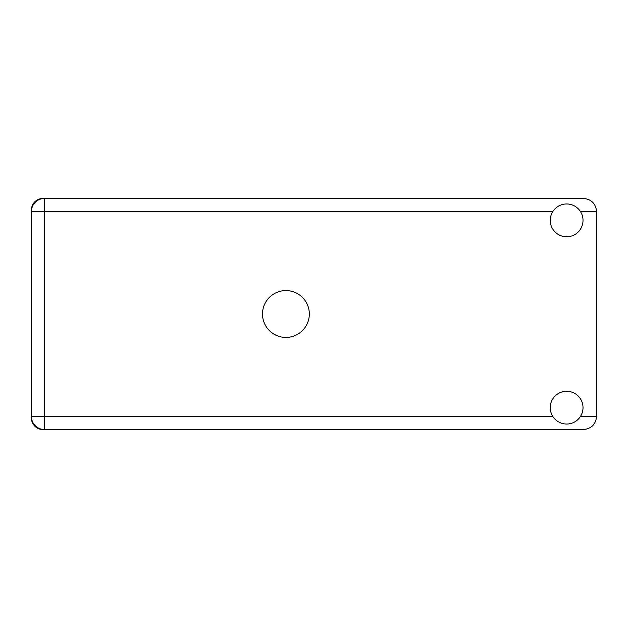 <?xml version="1.0" encoding="UTF-8"?>
<svg xmlns="http://www.w3.org/2000/svg" width="628" height="628" viewBox="0 0 628 628"><rect width="100%" height="100%" fill="white"/><g stroke="black" fill="none" stroke-linecap="round" stroke-linejoin="round"><path stroke-width="0.94" d="M44.51 198.448L43.01 198.448A11.61 11.61 0 0 0 31.4 210.058L31.4 417.942A11.61 11.61 0 0 0 43.01 429.552L583.49 429.552C591.395 428.712 595.768 424.347 596.6 416.442L596.6 211.558C595.768 203.653 591.395 199.288 583.49 198.448L44.51 198.448A13.11 13.11 0 0 0 31.4 211.558A13.11 13.11 0 0 1 44.51 198.448L44.51 416.442L552.813 416.442M566.637 424.026A16.383 16.383 0 0 0 583.02 407.635A16.383 16.383 0 0 0 566.637 391.252A16.383 16.383 0 0 0 550.246 407.635A16.383 16.383 0 0 0 566.637 424.026M566.637 236.748A16.383 16.383 0 0 0 583.02 220.365A16.383 16.383 0 0 0 566.637 203.974A16.383 16.383 0 0 0 550.246 220.365A16.383 16.383 0 0 0 566.637 236.748M285.905 290.591A23.409 23.409 0 0 0 262.496 314A23.409 23.409 0 0 0 285.905 337.409A23.409 23.409 0 0 0 309.321 314A23.409 23.409 0 0 0 285.905 290.591M31.4 416.442A13.11 13.11 0 0 0 44.51 429.552A13.11 13.11 0 0 1 31.4 416.442L44.51 416.442L44.51 429.552M580.46 416.442L596.6 416.442M596.6 211.558L580.46 211.558M552.813 211.558L31.4 211.558"/></g></svg>
